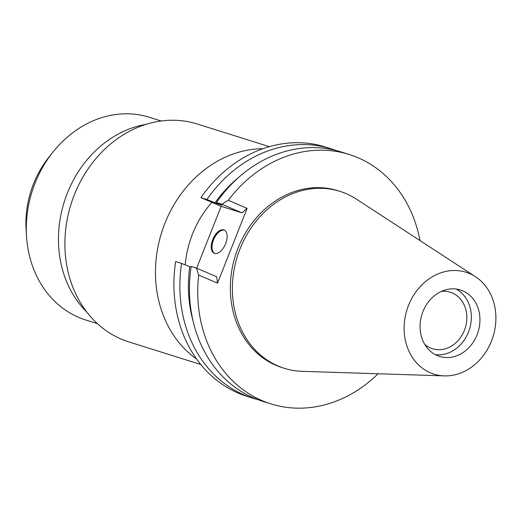 <?xml version="1.0" encoding="UTF-8"?>
<svg xmlns="http://www.w3.org/2000/svg" width="522" height="522" viewBox="0 0 522 522"><rect width="100%" height="100%" fill="white"/><g stroke="black" fill="none" stroke-linecap="round" stroke-linejoin="round"><path stroke-width="0.78" d="M430.376 372.799A53.401 45.088 -72.5 0 1 408.53 305.37A53.401 45.088 -72.5 0 1 469.65 273.6A53.401 45.088 -72.5 0 1 475.49 276.732A53.401 45.088 -72.5 0 1 493.022 336.729A53.401 45.088 -72.5 0 1 444.3 375.886A53.401 45.088 -72.5 0 1 430.376 372.799M437.201 355.547A34.83 29.408 107.5 0 0 439.563 356.422A34.83 29.408 107.5 0 0 477.591 333.434A34.83 29.408 107.5 0 0 462.818 290.852A34.83 29.408 107.5 0 0 460.463 289.978A34.83 29.408 107.5 0 0 422.435 312.965A34.83 29.408 107.5 0 0 437.201 355.547M444.3 375.886L302.179 371.331A92.753 78.313 -72.5 0 1 284.268 368.297A92.753 78.313 -72.5 0 1 277.991 365.968A92.753 78.313 -72.5 0 1 238.652 252.563A92.753 78.313 -72.5 0 1 339.926 191.346A92.753 78.313 -72.5 0 1 346.203 193.675A92.753 78.313 -72.5 0 1 356.35 199.11L475.49 276.732M339.926 191.346L337.891 190.706A92.753 78.313 107.5 0 0 236.616 251.924A92.753 78.313 107.5 0 0 275.955 365.328A92.753 78.313 107.5 0 0 282.232 367.658L284.268 368.297M378.104 373.765A130.696 110.351 -72.5 0 1 270.846 403.852A130.696 110.351 -72.5 0 1 261.998 400.57A130.696 110.351 -72.5 0 1 198.667 275.048L217.524 283.152L247.121 208.389L228.264 200.285A130.696 110.351 -72.5 0 1 349.277 154.512A130.696 110.351 -72.5 0 1 358.125 157.794A130.696 110.351 -72.5 0 1 419.995 240.577M349.277 154.512L340.99 151.902A130.696 110.351 107.5 0 0 216.48 202.523L221.954 205.126L216.741 203.489L206.908 199.515A130.696 110.351 -72.5 0 1 331.418 148.894L325.454 147.015A130.696 110.351 107.5 0 0 200.944 197.636L221.152 206.32L196.663 268.178M181.604 263.421L175.64 261.548A130.696 110.351 107.5 0 0 238.176 393.079A130.696 110.351 107.5 0 0 247.023 396.361L252.994 398.24A130.696 110.351 -72.5 0 1 244.146 394.952A130.696 110.351 -72.5 0 1 181.604 263.421L191.059 267.231M228.264 200.285L221.778 204.187L216.48 202.523M221.778 204.187L241.993 212.878L247.121 208.389M241.993 212.878L221.152 206.32M217.524 283.152L216.689 276.784L196.474 268.099L198.667 275.048M225.648 243.67A12.645 6.753 -66.7 0 0 224.179 230.019A12.645 6.753 -66.7 0 0 212.722 239.605A12.645 6.753 -66.7 0 0 214.19 253.255A12.645 6.753 -66.7 0 0 225.648 243.67M206.908 199.515L200.944 197.636M331.418 148.894A130.696 110.351 -72.5 0 1 336.168 150.525M215.051 202.764A123.303 104.113 -72.5 0 1 238.345 177.676M217.185 202.875A121.221 102.351 107.5 0 0 216.741 203.489M270.846 403.852L262.566 401.248A130.696 110.351 107.5 0 1 253.718 397.966A130.696 110.351 107.5 0 1 191.176 266.435L196.474 268.099M257.822 399.617A130.696 110.351 -72.5 0 1 252.994 398.24M193.153 321.363A123.303 104.113 -72.5 0 1 189.747 266.67M214.594 253.405A12.645 6.753 113.3 0 1 213.505 239.944A12.645 6.753 113.3 0 1 224.564 230.209M211.912 202.353A92.753 78.313 107.5 0 0 185.245 264.876M196.657 359.116A114.194 96.42 -72.5 0 1 161.65 232.499A114.194 96.42 -72.5 0 1 262.834 148.724M269.306 146.649L197.316 124.008A114.194 96.42 107.5 0 0 72.623 199.384A114.194 96.42 107.5 0 0 121.058 339.006A114.194 96.42 107.5 0 0 128.79 341.877L200.781 364.519M145.866 124.406A107.16 90.476 107.5 0 0 64.258 201.87A107.16 90.476 107.5 0 0 86.828 312.097M161.174 120.993L149.449 117.306A106.227 89.693 107.5 0 0 52.97 152.091A106.227 89.693 107.5 0 0 26.511 236.225A106.227 89.693 107.5 0 0 78.515 317.304A106.227 89.693 107.5 0 0 85.706 319.973L97.425 323.66M52.97 152.091L48.938 157.161A91.663 77.393 107.5 0 0 26.1 229.758L26.511 236.225M424.725 344.324A29.61 25.004 107.5 0 0 430.506 347.991A29.61 25.004 107.5 0 0 432.51 348.735A29.61 25.004 107.5 0 0 464.841 329.193A29.61 25.004 107.5 0 0 452.28 292.986A29.61 25.004 107.5 0 0 450.277 292.242A29.61 25.004 107.5 0 0 441.371 291.4M456.026 289.012A34.83 29.408 -72.5 0 1 469.448 329.31A34.83 29.408 -72.5 0 1 435.374 354.673"/></g></svg>
